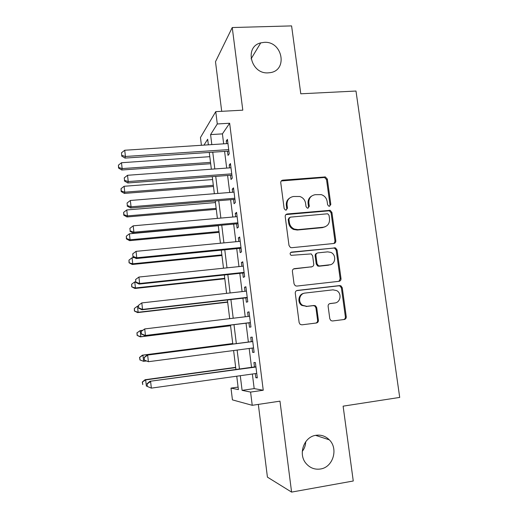 <?xml version="1.0" encoding="UTF-8"?>
<svg xmlns="http://www.w3.org/2000/svg" width="518" height="518" viewBox="0 0 518 518"><rect width="100%" height="100%" fill="white"/><g stroke="black" fill="none" stroke-linecap="round" stroke-linejoin="round"><path stroke-width="0.78" d="M329.442 206.268L330.821 204.455L327.337 179.092L325.356 176.929L282.809 180.147C281.397 180.406 280.711 181.274 280.762 182.75L284.149 208.514L285.321 209.978L286.033 210.075L287.464 208.23L287.024 204.888C286.862 200.142 289.038 197.345 293.538 196.497L299.812 196.49C303.036 197.623 304.96 199.89 305.581 203.289L306.028 206.611L307.239 208.081L307.893 208.158L309.298 206.326L308.851 203.011C308.676 198.297 310.806 195.526 315.248 194.684L321.238 194.626C324.521 195.7 326.495 197.973 327.149 201.437L327.596 204.733L328.846 206.209L329.442 206.268M329.623 206.242L330.011 204.927L326.534 179.642L324.559 177.486L281.248 180.97M286.402 209.997L286.778 208.696L286.337 205.368L287.024 204.888M308.165 208.113L308.547 206.799L308.1 203.49L308.851 203.011M315.999 435.288C303.936 436.687 297.753 454.228 306.17 463.604C310.049 468 314.802 469.8 320.435 469.004C333.042 467.359 338.61 448.724 329.312 439.834C325.563 436.111 321.128 434.596 315.999 435.288M264.258 42.346L260.735 42.89C244.01 46.717 250.919 74.398 268.279 72.844L269.936 72.682C288.196 70.584 282.575 40.967 264.258 42.346M329.811 318.797L330.937 320.61L332.491 320.979L344.269 319.496C345.655 319.172 346.315 318.253 346.251 316.744L342.269 287.775L340.954 285.852L339.62 285.593L297.332 290.423C295.907 290.74 295.221 291.66 295.273 293.182L299.145 322.623L300.155 324.372L301.864 324.831L316.368 323.005C317.78 322.675 318.46 321.749 318.402 320.221L316.718 307.679L315.572 305.847L314.025 305.478L306.863 306.339L302.596 305.29C297.539 302.221 299.359 293.428 305.102 293.058L332.945 289.84L336.629 290.592C342.061 293.266 340.663 302.583 334.738 302.998L330.128 303.548C328.729 303.872 328.062 304.785 328.121 306.3L329.811 318.797M252.363 374.022L254.183 388.61L263.241 390.242L250.589 392.081L252.234 405.309L232.433 399.883L230.996 388.111L238.397 389.607L236.752 376.204M201.411 145.28L200.466 137.51L215.753 111.642L242.8 110.172L232.245 27.538L291.589 25.9L300.79 93.797L355.989 91.038L399.708 397.416L343.117 406.157L353.263 481.002L291.589 492.1L279.973 401.159L252.234 405.309M215.753 111.642L217.282 123.964L210.586 134.602L211.823 144.606M263.241 390.242L229.649 123.239L217.282 123.964M333.845 243.492C335.224 243.207 335.884 242.32 335.819 240.844L331.915 212.425L330.167 210.327L287.263 213.966C285.845 214.245 285.159 215.125 285.211 216.615L289.005 245.493L290.417 247.474L291.705 247.708L333.845 243.492M337.069 249.916L341.012 278.613C341.077 280.102 340.417 281.009 339.031 281.313L296.762 286.085L295.241 285.735L294.049 283.87L292.405 271.367C292.353 269.852 293.039 268.946 294.464 268.641L311.726 266.789C313.131 266.492 313.804 265.592 313.746 264.089L312.645 255.886L311.214 253.904L291.077 255.342C289.685 253.956 289.847 252.868 291.556 252.085L335.547 247.902L337.069 249.916L336.234 250.252L340.158 278.852L341.012 278.613M258.333 404.396L267.424 477.136L291.589 492.1M232.245 27.538L215.501 61.72L221.704 111.318M227.486 151.198L228.017 155.4L229.241 153.833L227.428 139.342L226.217 141.019L226.547 143.654M230.497 175.265L231.028 179.493L232.284 178.108L230.452 163.526L229.215 165.022L229.571 167.871M233.527 199.475L234.058 203.729L235.34 202.532L233.501 187.859L232.239 189.167L232.621 192.249M236.577 223.841L237.108 228.121L238.422 227.111L236.571 212.348L235.276 213.468L235.69 216.77M239.64 248.355L240.184 252.661L241.517 251.845L239.659 236.985L238.338 237.917L238.779 241.453M242.728 273.025L243.272 277.363L244.638 276.735L242.767 261.784L241.414 262.522L241.887 266.291M245.836 297.85L246.38 302.214L247.772 301.787L245.888 286.739L244.509 287.283L245.014 291.278M248.957 322.831L249.508 327.221L250.932 326.994L249.035 311.849L247.63 312.199L248.161 316.433M252.117 348.096L252.654 352.389L254.111 352.363L252.201 337.121L250.764 337.27L251.314 341.673M229.649 123.239L222.416 133.877L223.659 143.842M224.598 151.392L226.683 168.085M227.603 175.479L229.72 192.482M230.627 199.715L232.783 217.029M233.67 224.106L235.865 241.731M236.726 248.646L238.966 266.595M239.808 273.342L242.087 291.608M242.91 298.187L245.228 316.789M246.024 323.193L248.375 342.055M249.177 348.485L251.528 367.333M255.309 373.614L255.827 377.713L257.31 377.894L255.387 362.555L253.924 362.496L254.474 366.932M302.266 451.392C304.454 448.575 305.601 445.35 305.704 441.731M238.092 387.095L230.996 388.111M240.287 375.712L242.094 390.358L250.589 392.081M212.756 152.188L214.821 168.946M215.734 176.373L217.838 193.434M218.732 200.706L220.869 218.084M221.749 225.188L223.925 242.884M224.78 249.825L227.001 267.845M227.836 274.618L230.096 292.961M230.911 299.566L233.21 318.24M234 324.669L236.337 343.609M237.127 350.064L239.465 368.991M208.359 144.826L207.673 139.245L203.975 145.111M235.93 369.476L233.605 350.531M232.809 344.062L230.484 325.103M229.694 318.667L227.396 299.967M226.586 293.356L224.333 274.993M223.498 268.207L221.283 250.168M220.435 243.22L218.259 225.505M217.385 218.389L215.248 200.99M214.355 193.713L212.257 176.632M211.344 169.198L209.285 152.422M222.416 133.877L210.586 134.602M254.183 388.61L242.094 390.358M226.217 141.019L227.622 140.928M229.215 165.022L230.627 164.918M232.239 189.167L233.65 189.057M235.276 213.468L236.694 213.345M238.338 237.917L239.756 237.781M241.414 262.522L242.838 262.38M244.509 287.283L245.94 287.121M247.63 312.199L249.061 312.024M252.654 352.389L254.092 352.195M255.827 377.713L257.265 377.512M311.59 196.089C308.974 197.759 307.809 200.233 308.1 203.49M289.614 198.077C287.147 199.799 286.053 202.227 286.337 205.368M334.052 243.46L334.991 241.207L331.099 212.872L329.357 210.781L285.897 214.588M329.053 215.358L327.849 213.895L327.208 213.817L290.313 217.146L288.882 218.997L289.348 222.533C289.866 225.595 291.524 227.778 294.308 229.066L297.941 229.636L323.187 227.247C327.616 226.353 329.733 223.556 329.532 218.842L329.053 215.358M289.29 217.644L288.189 219.431L288.882 218.997M325.298 226.716L322.397 227.655L297.222 230.031L293.602 229.468C290.825 228.179 289.173 226.01 288.656 222.954L288.189 219.431M338.934 281.326L340.158 278.852M311.868 266.77L293.531 268.952M336.234 250.252L334.719 248.245L333.598 248.07L290.708 252.434M329.429 264.899C335.638 264.543 336.681 254.655 330.782 252.376L327.654 251.865L317.935 252.868C316.537 253.16 315.863 254.053 315.922 255.549L317.029 263.74L318.402 265.695L319.697 265.935L330.342 264.724M316.932 253.224C315.669 253.606 315.074 254.487 315.151 255.866L315.922 255.549M328.613 265.184L318.907 266.226L317.618 265.98L316.245 264.031L315.151 255.866M334.777 302.991L329.597 303.678M303.846 293.337C298.42 294.153 297.028 302.518 301.852 305.452L306.863 306.339M315.747 323.083C317.061 322.688 317.676 321.769 317.605 320.331L315.935 307.828L314.789 306.002L313.248 305.639L306.106 306.494M343.563 319.587C344.852 319.198 345.454 318.292 345.383 316.867L341.414 287.989L340.099 286.072L338.772 285.813L296.6 290.637M209.809 156.669L121.497 162.723L122.151 168.596L121.769 170.008L210.677 163.714M118.693 167.482L118.434 165.138L118.551 168.052L118.693 167.482L122.151 168.596L210.509 162.38M118.434 165.138L121.497 162.723M121.769 170.008L118.551 168.052M228.71 149.598L125.427 156.488L124.728 150.246L227.952 143.564M228.898 151.107L124.993 158.087L125.427 156.488L121.743 155.322L121.465 152.829L121.743 155.322M121.581 155.963L124.993 158.087M124.728 150.246L121.465 152.829M212.62 179.558L124.113 186.273L124.773 192.178L124.372 193.415L213.468 186.461M121.303 191.025L121.044 188.669L121.154 191.524L121.303 191.025L124.773 192.178L213.325 185.295M121.044 188.669L124.113 186.273M124.372 193.415L121.154 191.524M215.443 202.577L126.755 209.958L127.415 215.902L126.988 216.964L216.271 209.337M123.931 214.711L123.666 212.335L123.77 215.145L123.931 214.711L127.415 215.902L216.155 208.353M123.666 212.335L126.755 209.958M126.988 216.964L123.77 215.145M218.285 225.731L129.403 233.793L130.07 239.776L129.623 240.656L219.095 232.349M126.573 238.545L126.308 236.15L126.405 238.902L126.573 238.545L130.07 239.776L218.997 231.54M126.308 236.15L129.403 233.793M129.623 240.656L126.405 238.902M134.337 257.55L132.077 257.776L132.744 263.791L132.278 264.491L221.937 255.497M129.228 262.516L128.963 260.114L129.053 262.801L132.744 263.791L221.859 254.862M128.963 260.114L132.077 257.776M132.278 264.491L129.053 262.801M231.747 173.847L128.231 181.559L127.532 175.278L230.989 167.774M231.915 175.162L127.778 182.964L128.231 181.559L124.534 180.348L124.255 177.842L124.534 180.348M124.359 180.918L127.778 182.964M127.532 175.278L124.255 177.842M234.803 198.245L131.06 206.799L130.348 200.472L234.039 192.133M234.945 199.359L130.575 208.003L131.06 206.799L127.337 205.542L127.059 203.017L127.337 205.542M127.156 206.028L130.575 208.003M130.348 200.472L127.059 203.017M237.879 222.798L133.903 232.2L133.191 225.829L237.108 216.647M237.995 223.711L133.391 233.197L133.903 232.2L130.167 230.899L129.882 228.354L130.167 230.899M129.973 231.3L133.391 233.197M133.191 225.829L129.882 228.354M240.974 247.507L136.758 257.763L136.046 251.353L240.203 241.317M241.064 248.219L136.228 258.56L136.758 257.763L133.009 256.416L132.725 253.852L133.009 256.416M132.809 256.74L136.228 258.56M136.046 251.353L132.725 253.852M135.599 281.811L134.758 281.902L135.431 287.956L134.945 288.474L224.799 278.781M131.902 286.642L131.637 284.22L131.721 286.849L135.431 287.956L224.741 278.328M131.637 284.22L134.758 281.902M134.945 288.474L131.721 286.849M244.088 272.371L139.64 283.495L138.921 277.046L243.311 266.142M244.153 272.876L139.083 284.084L139.64 283.495L135.871 282.103L135.587 279.526L135.871 282.103M135.658 282.342L139.083 284.084M138.921 277.046L135.587 279.526M138.306 306.08L137.464 306.177L138.138 312.263L137.626 312.6L227.674 302.201M134.596 310.91L134.324 308.475L134.402 311.046L138.138 312.263L227.642 301.936M134.324 308.475L137.464 306.177M137.626 312.6L134.402 311.046M247.222 297.39L142.541 309.395L141.809 302.907L246.439 291.122M247.261 297.688L141.958 309.777L142.541 309.395L138.753 307.951L138.461 305.361L138.753 307.951M138.533 308.113L141.958 309.777M141.809 302.907L138.461 305.361M142.625 330.303L140.177 330.601L140.864 336.726L140.326 336.875L230.562 325.764M137.302 335.327L137.03 332.88L137.102 335.392L140.864 336.726L230.555 325.686M136.83 332.951L140.177 330.601L137.03 332.88M140.326 336.875L137.102 335.392M141.129 331.449L141.42 334.045L141.129 331.449L144.723 328.93L249.592 316.258M141.362 331.365L144.723 328.93L145.454 335.463L144.846 335.632L250.388 322.656M250.382 322.572L145.454 335.463L141.654 333.974M141.42 334.045L144.846 335.632M232.744 343.525L142.366 355.173L142.916 355.173L143.603 361.337L146.238 360.994M232.75 343.589L142.916 355.173L139.543 357.426L140.028 359.893L139.75 357.433M140.028 359.893L143.603 361.337L139.815 359.88M139.543 357.426L142.366 355.173M252.752 341.485L147.028 355.134L252.758 341.563M144.276 357.543L147.656 355.134L148.394 361.706L144.328 360.152L144.276 357.543L144.328 360.152M253.555 347.908L148.394 361.706L144.574 360.172M147.028 355.134L144.036 357.537M235.664 367.333L145.092 379.713L145.668 379.901L146.361 386.104L147.209 385.988M235.696 367.586L145.668 379.901L142.269 382.057L142.767 384.615L142.495 382.142M142.269 382.057L145.092 379.713M255.911 366.731L149.955 381.293L255.95 367.022M147.216 383.89L150.608 381.507L151.347 388.124L147.261 386.434L147.216 383.89L147.261 386.434M256.747 373.413L151.347 388.124L147.507 386.538M149.955 381.293L146.963 383.799M330.011 204.927L330.821 204.455M286.778 208.696L287.464 208.23M308.547 206.799L309.298 206.326M282.142 180.704L282.809 180.147M323.925 177.447L324.715 176.891M326.534 179.642L327.337 179.092M286.577 214.42L287.263 213.966M328.477 210.684L329.286 210.23M331.099 212.872L331.915 212.425M334.991 241.207L335.819 240.844M288.656 222.954L289.348 222.533M297.222 230.031L297.941 229.636M322.397 227.655L323.187 227.247M293.751 268.92L294.464 268.641M310.962 267.074L311.726 266.789M290.857 252.415L291.556 252.085M333.598 248.07L334.427 247.727M316.245 264.031L317.029 263.74M318.907 266.226L319.697 265.935M329.778 303.619L330.128 303.548M333.903 303.166L334.738 302.998M313.248 305.639L314.025 305.478M315.935 307.828L316.718 307.679M317.605 320.331L318.402 320.221M296.607 290.637L297.332 290.423M338.772 285.813L339.62 285.593M341.414 287.989L342.269 287.775M345.383 316.867L346.251 316.744M251.068 58.871L260.735 42.89M315.591 435.36L329.312 439.834M324.559 177.486L325.356 176.929M329.357 210.781L330.167 210.327M293.602 229.468L294.308 229.066M317.618 265.98L318.402 265.695M334.719 248.245L335.547 247.902M301.852 305.452L302.596 305.29M314.789 306.002L315.572 305.847M340.099 286.072L340.954 285.852"/></g></svg>
